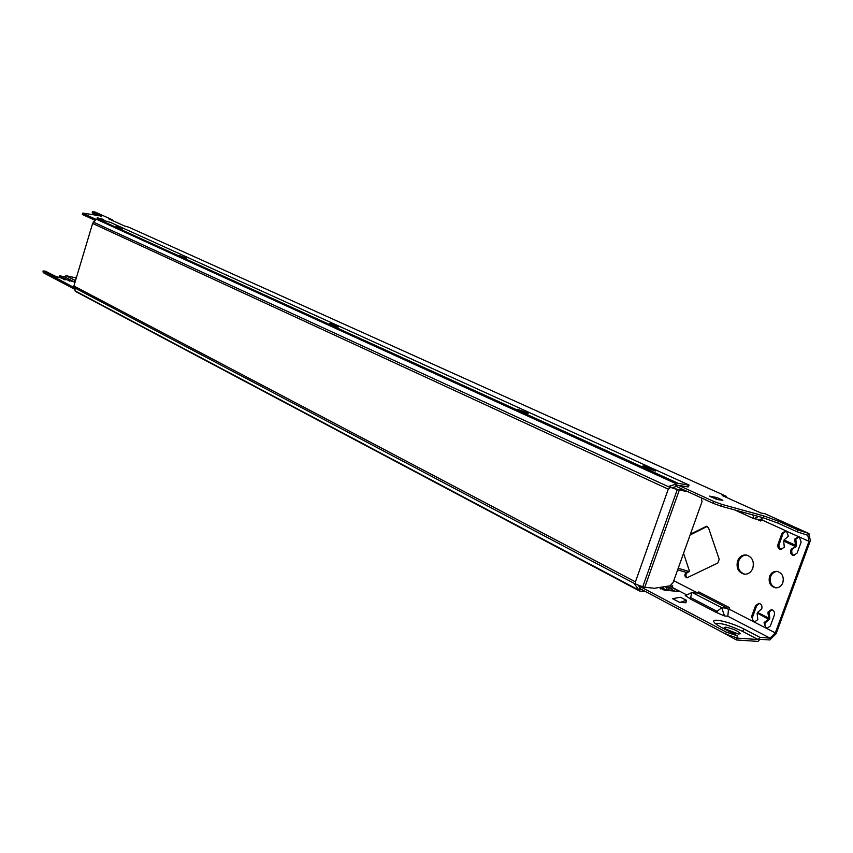 <?xml version="1.0" encoding="UTF-8"?>
<svg xmlns="http://www.w3.org/2000/svg" width="853" height="853" viewBox="0 0 853 853"><rect width="100%" height="100%" fill="white"/><g stroke="black" fill="none" stroke-linecap="round" stroke-linejoin="round"><path stroke-width="1.28" d="M95.461 215.244L94.96 214.167M98.511 215.777L92.199 212.792M673.774 580.68L697.178 592.718L698.842 591.918L729.134 607.464L727.716 608.274L721.734 607.741L715.891 612.262L724.485 615.951L727.822 616.229L728.398 610.321L729.827 609.5L753.402 621.624L751.621 616.452L755.566 605.673L758.914 603.327C761.441 604.041 762.401 605.865 761.772 608.807L757.549 612.433L768.702 618.094L768.031 611.964L771.4 609.607C773.98 610.321 774.961 612.166 774.332 615.141L770.334 626.027L767.028 628.373L765.855 628.032L775.324 632.894L808.996 541.324L807.802 535.311L796.958 531.718L797.64 529.873L778.384 521.183L777.712 523.017L796.958 531.718M777.712 523.017L763.275 517.792L721.371 506.277L713.14 503.291L676.013 486.295M113.065 220.81L112.287 219.775L95.248 212.098L92.55 211.64L101.763 216.129L83.498 213.165L82.645 213.143L83.327 213.581L82.965 214.785L95.387 220.469M82.965 214.785L82.293 214.338M716.776 499.474L709.376 496.105L716.808 497.523L722.864 500.274L716.776 499.474M103.725 219.477L97.221 217.782L103.576 219.967M83.327 213.581L96.069 219.392M688.275 485.069L689.053 485.048L688.414 486.839L687.635 486.871L688.275 485.069L678.252 483.363L676.642 483.982L96.304 219.178L92.625 223.433L73.891 285.99L73.699 287.45L74.584 287.909L75.501 291.427L639.569 591.001L645.742 591.673M763.275 517.792L763.936 515.969L722.033 504.432L713.801 501.447L678.476 485.314L687.635 486.871M763.936 515.969L778.384 521.183M797.64 529.873L808.921 533.52L764.8 513.655L761.079 513.058L722.192 495.518L725.935 496.147L727.119 497.736M112.287 219.775L108.821 218.901L124.986 226.194L128.472 227.069L725.935 496.147M716.808 497.523L716.2 499.208M769.566 576.383C771.069 572.864 773.532 571.179 776.944 571.361C782.19 572.917 784.152 576.735 782.819 582.802C781.327 586.299 778.896 587.973 775.526 587.834C770.227 586.288 768.244 582.471 769.566 576.383M737.578 560.89C739.338 556.71 742.217 554.738 746.183 554.962C752.154 556.796 754.361 561.231 752.815 568.269C751.056 572.406 748.22 574.378 744.306 574.197C738.261 572.395 736.022 567.959 737.578 560.89M786.21 530.982L783.075 533.456L781.988 533.296L785.677 530.854L808.996 541.324M762.635 517.622L761.654 518.741L762.294 520.095L786.487 531.099L788.332 536.196L784.046 539.981L795.433 545.216L794.729 539.117L798.44 536.665L799.282 536.91L801.159 542.06L797.107 553.075L793.471 555.516C790.987 554.759 790.059 552.947 790.699 550.1L795.028 546.325L796.105 546.474L783.64 541.069L795.028 546.325M783.64 541.069L784.333 547.146L780.719 549.577C778.277 548.82 777.371 547.029 778.011 544.214L781.988 533.296M690.418 534.117L706.689 526.237L708.544 527.911L719.196 559.269L717.842 563.012L686.9 577.833C684.405 576.447 684.191 574.645 686.281 572.416L677.645 569.847M777.488 571.446C774.311 571.531 772.029 573.216 770.664 576.511C769.321 582.268 771.133 586.054 776.07 587.866M746.738 555.058C742.995 555.1 740.308 557.094 738.666 561.029C737.109 567.746 739.178 572.15 744.85 574.24M757.155 613.52L757.816 619.619L754.532 621.954L753.402 621.624L765.855 628.032L764.053 622.807L768.308 619.182L758.253 613.606L769.395 619.278L765.152 622.903C764.512 625.558 765.322 627.381 767.583 628.362M771.944 609.703L769.118 612.059L769.801 618.19L768.702 618.094M759.458 603.423L756.654 605.769L752.719 616.548C752.09 619.171 752.879 620.973 755.086 621.944M781.263 549.599L779.343 547.957L778.864 545.27L783.075 533.456M796.105 546.474L792.8 548.724L791.637 550.697L792.053 553.885L794.015 555.538M798.973 536.793L795.806 539.277L796.51 545.376L795.433 545.216M808.921 533.52L810.35 540.717L776.134 633.736L769.811 639.963L759.895 639.292L757.976 641.413L736.47 639.963L737.344 635.826L721.585 627.509C717.192 625.174 714.633 623.287 713.908 621.848C711.413 617.508 731.693 622.455 744.328 629.226L760.044 637.415L770.024 638.119L727.822 616.229M683.562 553.298L689.565 571.467L687.39 572.544C685.439 574.368 685.46 576.127 687.465 577.812M707.233 526.386L690.109 534.991M768.308 619.182L769.395 619.278M775.324 632.894L770.024 638.119M698.842 591.918L698.159 593.08L691.815 592.568L690.28 598.945L715.891 612.262M685.513 595.703L690.44 598.923M672.644 598.71L679.83 602.474L686.494 600.267L680.353 597.26L672.644 598.71M686.089 602.783L685.29 602.357M679.83 602.474L686.047 602.751M75.501 280.626L66.033 275.69L75.171 277.694L76.685 276.66M75.032 282.194L54.859 276.116L45.433 271.158L42.991 270.977L73.699 287.365M638.556 585.755L726.372 632.148L737.344 635.826L737.685 638.14L758.114 639.537L742.409 631.327C729.837 625.377 720.817 622.786 715.358 623.543M672.441 587.504L686.836 594.967M76.216 278.249L75.171 277.694M659.113 587.525L664.21 590.105L678.188 591.47L678.764 591.364L677.719 590.521L672.356 587.738M685.951 601.887L686.345 600.384M684.277 602.676L685.876 602.175M42.991 270.977L43.258 272.64L74.68 289.284M736.086 637.628L725.7 634.014L726.372 632.148M640.166 588.719L725.7 634.014M670.309 588.719L674.99 591.161M56.884 279.859L45.156 273.642M66.033 275.69L64.593 276.841L59.689 275.764L69.829 281.213M65.052 279.923L59.347 276.926L59.689 275.764M57.865 277.47L50.274 273.706M74.701 282.151L64.593 276.841M760.044 637.415L758.114 639.537M725.722 627.147C733.122 628.725 738.005 630.9 740.351 633.672L738.815 634.035C731.384 632.446 726.5 630.271 724.154 627.509L725.722 627.147M716.68 629.237L736.47 639.963M738.41 633.992L725.413 629.002M736.128 637.649L736.288 638.737M762.294 520.095L760.535 520.98L759.991 519.648L753.828 518.656L752.932 514.956M678.21 568.279L688.456 571.339L686.281 572.416L687.39 572.544M660.531 588.911L663.826 586.779M672.004 587.994L672.665 585.883L672.004 587.994L666.481 590.105L666.353 586.597L665.585 586.501M672.228 586.331L667.899 588.026L667.899 586.139M660.649 587.28L659.774 587.845M672.665 585.883L671.599 584.913M688.456 571.339L689.565 571.467M73.689 287.312L635.922 584.294L635.421 581.863L668.262 489.164L670.607 487.404L668.528 486.455L676.642 483.982M685.897 490.816L677.794 489.473L668.528 486.455M670.607 487.404L679.276 490.155L687.369 491.499M672.249 487.681L675.523 486.743L676.429 484.173M675.523 486.743L677.005 485.41L678.476 485.314M689.053 485.048L110.261 222.324L97.668 218.912L678.252 483.363M331.135 323.682L338.524 327.04L330.879 324.417L329.461 323.543L331.135 323.682L330.143 324.055M526.717 413.609L517.089 409.227L525.949 412.148L528.146 413.577L526.717 413.609M645.785 467.689L655.435 471.027L644.196 465.919L642.959 465.951L645.785 467.689M178.949 255.367L186.658 258.203L178.949 255.367M117.341 226.546L122.565 228.924L116.243 226.77L115.443 226.269L117.341 226.546L116.349 226.813M644.196 465.919L643.375 466.41M96.304 219.178L97.668 218.912M94.534 221.823L93.329 221.887M641.509 589.434L640.464 589.295L639.793 587.418L638.897 589.945L634.131 583.537L642.757 586.811L677.271 489.611M679.276 490.155L644.761 587.301L654.486 588.25L670 585.808L673.102 582.546L701.987 501.756L701.401 497.949L700.708 497.598M644.761 587.301L642.757 586.811M638.204 585.286L639.793 587.418M638.897 589.945L639.569 591.001M100.547 215.372L100.334 216.097M92.87 213.229L93.222 212.066M729.134 607.464L729.827 609.5M756.366 519.072L760.535 520.98M752.719 616.548L751.621 616.452M756.654 605.769L755.566 605.673M768.884 613.947L767.796 613.851M769.118 612.059L768.031 611.964M765.152 622.903L764.053 622.807M766.154 621.41L765.056 621.325M728.398 610.321L727.716 608.274L698.159 593.08M717.842 612.976L717.32 611.441L690.973 597.761L689.714 598.358M724.485 615.951L721.734 607.741L692.156 592.494M43.258 272.64L43.61 271.467M75.48 280.69L74.094 281.81M807.802 535.311L808.484 533.456M744.328 629.226L742.409 631.327M761.654 518.741L759.895 519.616M758.456 516.47L753.999 518.709M753.679 518.56L734.881 509.987M795.572 541.165L794.495 541.005M795.806 539.277L794.729 539.117M791.776 550.249L790.699 550.1M792.8 548.724L791.723 548.575M779.088 544.363L778.011 544.214M722.033 504.432L721.371 506.277M713.801 501.447L713.14 503.291M677.719 590.521L677.41 591.396M664.732 586.64L666.502 587.557M667.696 587.717L668.283 588.026M706.551 526.6L705.452 526.45M670.223 487.521L93.233 222.036M525.576 413.087L525.928 412.212M185.474 258.171L185.677 257.617M638.961 590.169L74.861 290.745M635.421 581.863L73.891 285.99M668.262 489.164L92.625 223.433M92.55 211.64L92.199 212.802M691.815 592.568L685.268 595.725M753.828 518.656L734.732 509.945M82.283 214.348L82.645 213.143M666.481 590.105L662.173 587.856M686.015 602.069L686.484 600.277"/></g></svg>
